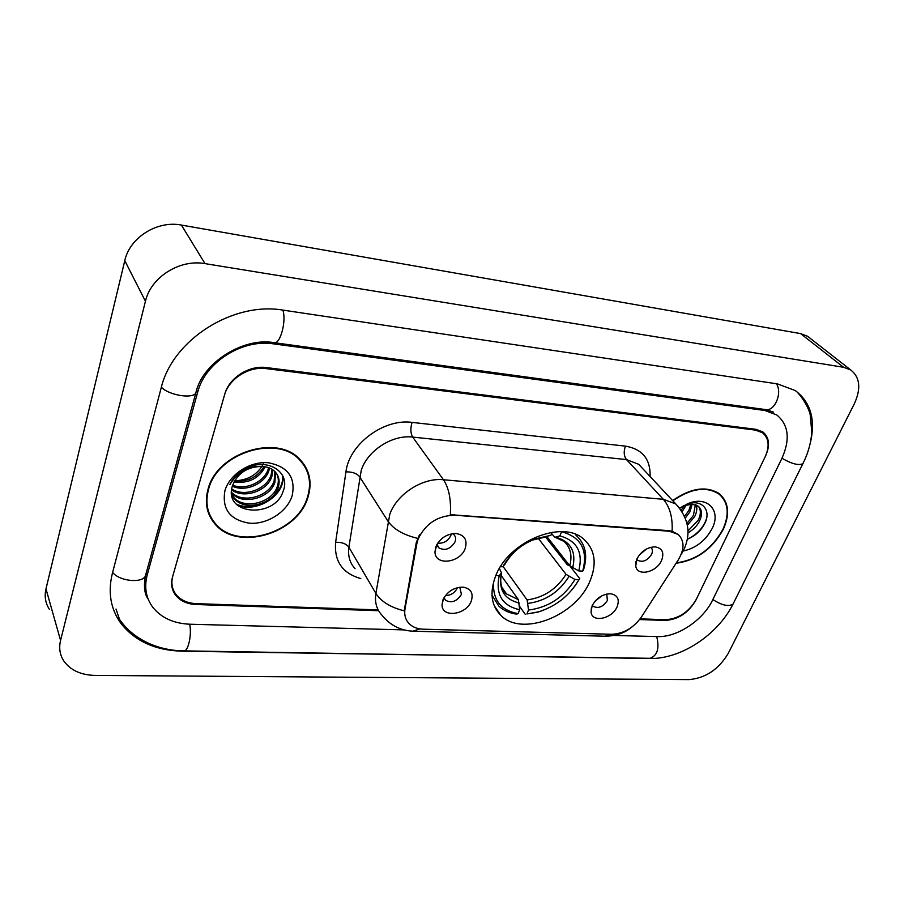 <?xml version="1.0" encoding="UTF-8"?>
<svg xmlns="http://www.w3.org/2000/svg" width="904" height="904" viewBox="0 0 904 904"><rect width="100%" height="100%" fill="white"/><g stroke="black" fill="none" stroke-linecap="round" stroke-linejoin="round"><path stroke-width="1.36" d="M495.505 576.379C489.482 592.685 491.267 605.703 500.884 615.421C522.037 637.23 576.04 615.85 589.973 581.114C597.069 563.768 595.114 549.881 584.086 539.451C562.909 518.952 508.195 541.247 495.505 576.379M617.116 606.731C612.223 618.833 591.984 623.116 591.046 612.11L592.131 605.748C596.482 597.928 602.719 593.939 610.844 593.781C617.681 595.114 619.771 599.431 617.116 606.731M593.205 606.358L592.357 605.262L593.205 606.358C598.437 608.821 603.16 606.866 607.386 600.493L606.742 594.052M471.289 601.002C466.464 614.946 441.864 618.359 442.022 604.878L442.926 599.883C447.197 591.487 453.944 587.238 463.153 587.148C470.927 588.64 473.639 593.25 471.289 601.002M444.056 597.567L445.491 600.245C451.582 603.42 456.893 601.465 461.435 594.38L459.774 587.204M661.581 560.435C656.564 572.537 637.026 576.865 635.749 566.04L636.902 558.932C641.162 551.237 647.219 547.214 655.061 546.863C662.27 548.095 664.44 552.626 661.581 560.435M637.693 560.299L636.766 559.214L637.693 560.299C642.846 562.627 647.49 560.627 651.626 554.299C652.891 551.316 652.609 548.988 650.801 547.315M465.21 548.434C460.26 563.135 434.779 566.175 434.982 551.836L435.897 546.637C439.988 538.242 446.632 533.857 455.842 533.496C464.52 534.885 467.65 539.857 465.21 548.434M437.05 544.219L438.779 547.813C445.107 551.101 450.542 549.101 455.074 541.801C456.113 538.852 455.706 536.445 453.831 534.58L452.508 533.654M601.996 595.747L595.126 601.103M457.39 587.656L457.243 588.052C454.757 592.945 450.813 595.453 445.412 595.544M646.36 549.067L639.207 555.135M451.265 533.891L450.802 535.586C447.943 541.134 443.581 543.643 437.717 543.134M416.88 543.53L418.111 539.066C425.614 523.54 437.818 515.596 454.746 515.212L669.356 531.236L678.045 534.388C684.543 540.581 684.644 549.033 678.362 559.723L641.478 616.935C633.523 627.975 623.591 633.749 611.669 634.269L423.287 629.195C417.399 628.981 412.699 627.161 409.196 623.715C405.421 619.76 404.031 614.731 405.037 608.629L416.88 543.53L416.269 542.603L419.479 534.761M213.864 522.636L214.508 523.224M640.156 618.856L665.446 619.715C678.621 618.89 688.916 612.064 696.351 599.228L765.213 456.689C769.846 446.147 768.92 438.146 762.434 432.711L755.541 430.123L266.194 368.617C248.894 366.041 228.701 378.889 224.452 395.251L172.788 576.085C170.924 583.08 172.009 589.239 176.043 594.538C180.743 600.188 187.49 603.228 196.292 603.646L378.143 609.884M614.132 635.455L657.423 636.597C677.232 637.489 703.052 620.302 712.657 599.94L781.824 458.577C790.401 439.412 788.706 424.869 776.751 414.947L764.874 410.495L273.562 343.859C242.215 338.808 205.084 362.368 197.682 392.212L147.216 574.955C144.064 587.238 145.939 598.041 152.855 607.364C161.466 617.963 173.896 623.591 190.168 624.235L404.043 629.896M854.246 403.964C861.252 388.63 860.066 377.284 850.687 369.928L843.59 367.284L205.027 263.629C179.817 258.917 150.821 277.155 145.442 301.247L60.568 640.416C58.76 648.066 59.867 654.971 63.913 661.14C70.58 670.305 80.987 675.073 95.146 675.424L688.938 679.616C705.527 678.169 718.624 669.435 728.228 653.411L854.246 403.964M809.973 338.152L807.554 336.265L800.56 333.599L181.399 225.073C157.251 220.248 129.724 237.492 124.775 260.668L45.98 588.888C44.296 596.335 45.403 603.115 49.324 609.217M810.007 444.293C815.962 420.394 811.046 402.495 795.294 390.573L777.508 383.906L283.573 310.208C233.243 301.235 172.37 339.689 161.127 388.053L112.356 573.407C107.745 592.301 110.593 608.934 120.865 623.308C134.899 641.139 155.318 650.428 182.145 651.196L655.061 658.383M144.979 589.374L146.052 591.159M207.999 489.38C204.496 502.635 206.733 514.06 214.711 523.653C237.063 551.836 297.823 533.767 307.981 497.121C312.366 482.646 309.767 470.182 300.184 459.729C277.63 433.547 216.824 452.418 207.999 489.38M208.541 513.257L210.474 516.297M676.09 563.237C696.509 560.48 712.239 549.157 723.302 529.292C730.093 513.992 728.782 502.149 719.392 493.776C706.555 485.617 690.972 487.889 672.621 500.59M419.897 628.89L412.902 631.207C400.325 630.517 390.008 625.184 381.963 615.206C376.584 609.443 374.561 602.188 375.883 593.419L389.714 514.625C396.472 494.262 422.563 477.38 443.446 479.741C448.949 488.013 451.243 499.663 450.316 514.692L668.836 530.659L672.09 531.269L678.045 534.388M213.909 521.936L211.728 519.664M672.09 531.269C672.825 517.619 669.909 506.963 663.333 499.313L443.446 479.741L412.687 437.084C392.449 434.462 367.487 450.554 361.227 470.329L348.899 547.225L375.883 593.419C381.092 601.601 390.528 607.409 404.19 610.833L416.269 542.603M639.614 619.556L665.118 620.426C678.282 619.602 688.577 612.765 696.012 599.94L765.598 455.898C770.242 445.344 769.315 437.333 762.818 431.897L755.936 429.321L266.499 367.589C249.188 365.001 228.994 377.861 224.746 394.234L172.528 576.978C170.664 583.961 171.749 590.109 175.783 595.397C180.484 601.058 187.23 604.098 196.032 604.516L378.595 610.708M720.307 495.155L719.347 493.742M305.315 467.515L303.925 464.238M303.462 464.532L301.733 461.413M307.484 497.087C311.823 482.77 309.247 470.43 299.778 460.091C277.449 434.18 217.276 452.847 208.53 489.414C205.061 502.545 207.276 513.856 215.186 523.359C237.311 551.237 297.439 533.36 307.484 497.087M263.437 463.808C257.504 474.668 247.888 480.318 234.599 480.781M265.267 466.769C258.747 478.645 248.306 483.719 233.933 482.013M263.968 466.588C257.493 477.244 247.685 482.001 234.543 480.871M269.561 468.035L268.804 470.939C264.714 483.674 245.594 492.465 232.328 486.171M268.59 467.65L268.047 469.56C264.036 481.9 245.922 490.68 232.633 485.177M272.861 469.865L271.855 476.521C267.471 490.906 244.035 499.324 231.582 489.821M272.115 469.357L271.087 475.12C266.77 489.075 244.464 497.652 231.695 488.951M275.426 472.137L274.952 482.171C270.206 498.296 242.261 505.844 231.492 492.996M274.85 471.538L274.172 480.747C269.539 496.443 242.713 504.229 231.469 492.262M262.329 466.453C247.73 466.509 237.786 472.905 232.497 485.629C222.61 515.393 274.816 518.76 283.065 491.403C291.28 472.283 267.268 456.949 246.001 468.453C238.509 472.385 233.108 477.798 229.808 484.668C238.001 471.628 248.837 465.56 262.329 466.453C267.776 466.826 272.002 468.588 275.031 471.718C279.121 476.295 280.138 481.674 278.082 487.877C273.223 504.33 244.453 511.777 233.966 498.341L231.718 495.098M276.906 474.103C278.669 478.035 278.794 482.148 277.291 486.442C272.454 502.884 243.718 510.308 233.243 496.884L231.673 494.793M224.915 490.691C221.785 509.246 230.057 520.105 249.73 523.235C267.527 524.489 287.11 511.822 292.116 495.889C295.924 477.662 288.003 466.622 268.364 462.758C250.272 460.972 229.605 474.227 224.915 490.691M207.457 509.822L209.061 513.054M282.545 475.38C285.076 494.07 256.374 513.325 236.181 504.104M282.952 476.216C285.302 494.635 257.369 513.687 237.176 505.076M718.974 494.013L717.945 492.77M676.339 562.853C696.509 560.084 712.047 548.886 722.963 529.258C729.664 514.116 728.375 502.409 719.087 494.126C706.408 486.058 690.995 488.284 672.847 500.827M686.362 504.816L682.147 511.653M684.407 505.415L681.209 510.218M692.181 504.229L689.967 511.777L685.345 517.981M690.927 504.195L688.814 510.557L684.633 516.308M696.261 505.053C697.368 508.556 696.803 512.432 694.588 516.681L687.39 525.179M695.368 504.726L693.424 515.449L686.995 523.314M692.419 504.251L683.876 505.607L692.419 504.251L698.25 506.195C702.205 509.72 702.544 514.873 699.244 521.631C696.803 526.128 693.052 529.868 688 532.874M698.532 506.421C701.075 510.138 700.916 514.794 698.08 520.388L687.989 530.93M683.876 505.607L683.164 505.89M683.175 551.044C695.933 548.186 705.606 540.648 712.194 528.433C721.381 510.703 707.651 495.55 688.407 503.438L679.672 508.082M687.345 539.236C694.701 536.185 700.306 531.326 704.148 524.636C712.465 510.353 701.617 498.149 686.249 504.466L688.407 503.438M706.419 518.907C703.685 527.19 697.662 533.835 688.362 538.829M687.582 503.754L688.159 503.551M686.486 504.782L685.989 505.686M570.141 566.266L579.746 578.56L578.967 579.679C569.814 595.329 556.435 606.042 538.818 611.793L526.885 613.963L528.535 610.064C548.412 607.477 563.904 597.284 575 579.475L566.04 574.345L538.129 538.174M503.076 566.492L527.111 599.94L528.535 610.064M495.878 575.486L499.223 575.656C495.347 594.448 502.183 605.816 519.721 609.737L518.308 599.589L500.997 575.215M499.426 568.469L501.505 572.899L499.223 575.656M545.474 536.829L567.26 564.774L569.701 565.768M582.696 571.136L578.718 570.921C583.408 552.446 577.114 540.773 559.858 535.891L561.61 531.755C581.193 537.157 588.221 550.276 582.696 571.136L583.464 570.028C587.939 555.61 585.532 544.095 576.243 535.484L575.26 534.275M526.885 613.963L537.891 612.132L542.784 610.471M574.345 586.865L579.746 578.56M525.292 614.404L519.529 606.256M491.991 595.25L498.906 606.188C503.528 610.471 509.393 613.104 516.489 614.11L518.082 613.658C500.68 610.347 492.522 599.77 493.607 581.939M575 579.475L578.967 579.679M519.721 609.737L518.082 613.658M559.858 535.891L554.909 537.281L551.587 533.676M546.965 536.682L569.723 565.791L578.718 570.921M552.197 532.23L550.92 535.281L534.061 539.146C520.207 545.112 509.788 554.333 502.816 566.797L500.522 566.672M547.078 536.648L532.558 540.061L550.92 535.281M502.816 566.797L505.212 563.813M405.037 608.629L404.461 607.669M669.356 531.236L668.836 530.659M454.746 515.212L454.316 514.591M776.446 383.748C782.649 393.003 774.615 411.783 765.519 409.568L304.501 346.82M803.26 462.972L802.921 463.639C798.752 465.729 791.768 463.933 781.983 458.249M733.472 603.205L733.065 604.03C728.647 606.9 721.923 605.409 712.861 599.544M796.492 391.421C805.939 400.958 810.086 412.947 810.199 414.71L811.781 432.044C811.103 442.621 808.153 453.153 802.921 463.639L733.065 604.03C717.945 634.495 681.141 659.366 649.366 658.519C657.242 656.055 659.694 648.744 656.711 636.585M119.531 619.387C134.312 640.857 160.11 650.733 183.783 650.857C188.156 651.863 191.964 634.845 189.693 624.223M112.627 572.356C118.978 581.012 141.363 583.588 145.307 576.243L146.188 573.079M161.364 387.183C168.506 395.093 192.077 399.116 195.772 393.161L196.496 390.562M282.839 310.095C286.67 320.999 280.183 344.74 274.048 342.672C243.741 337.011 202.078 362.583 195.772 393.161L145.307 576.243C143.589 586.583 144.55 594.222 148.188 599.16M800.56 333.599L843.59 367.284M45.98 588.888L60.568 640.416M124.775 260.668L145.442 301.247M181.399 225.073L205.027 263.629M763.518 409.297L764.874 410.495M146.312 572.605L147.216 574.955M196.62 390.166L197.682 392.212M272.703 342.514L273.562 343.859M625.444 446.135C623.511 451.537 623.873 456.023 626.495 459.594L412.687 437.084C410.506 433.242 410.303 428.349 412.066 422.394L625.444 446.135C642.45 449.107 650.654 459.232 650.078 476.487M642.687 468.588L638.676 464.306L626.495 459.594L663.333 499.313L675.74 503.912L679.977 508.545M417.591 538.355C403.365 534.885 393.489 529.179 387.986 521.235L359.634 476.758C356.854 473.38 352.277 471.752 345.938 471.865C349.012 444.339 383.782 418.326 412.066 422.394M612.437 634.28L604.753 636.201L413.829 631.229M681.141 554.412L682.136 552.864M360.786 578.571C342.458 573.328 334.073 561.237 335.633 542.298L345.938 471.865M335.633 542.298C341.802 542.072 346.221 543.722 348.899 547.225C347.735 555.79 349.791 562.955 355.069 568.695M527.111 599.94C543.666 597.634 556.649 589.103 566.04 574.345M500.296 580.933C500.861 586.221 502.952 590.561 506.545 593.951L518.308 599.589M572.65 567.983C576.492 551.881 570.944 541.643 555.994 537.258M528.151 603.375C545.53 601.002 559.135 592.052 568.955 576.537M501.392 573.046C498.194 589.385 504.172 599.386 519.348 603.036M569.723 565.791C572.469 555.598 570.571 547.462 564.017 541.383L555.203 537.349M534.061 539.146L532.558 540.061C520.421 545.27 511.235 553.327 504.986 564.232M494.251 605.736L500.884 615.421M591.442 607.601L591.046 612.11M443.48 598.617L442.022 604.878M635.975 561.542L635.749 566.04M436.79 544.683L434.982 551.836M444.271 598.335L445.491 600.245M437.412 545.756L438.779 547.813M649.366 658.519L184.043 650.869M274.296 342.706L304.241 346.786M765.914 409.625L773.598 412.179M807.554 336.265L850.687 369.928M116.006 609.059L120.865 623.308M642.846 468.758L675.74 503.912C688.724 518.229 691.368 533.631 683.65 550.118L681.153 554.401M631.512 627.342C627.579 630.404 620.404 635.749 605.736 636.235M298.749 458.351L299.778 460.091M233.243 496.884L233.966 498.341M717.392 492.42L719.087 494.126M501.923 587.385L506.545 593.951C504.285 591.984 498.725 587.148 501.505 572.899M538.818 611.793L537.891 612.132"/></g></svg>
